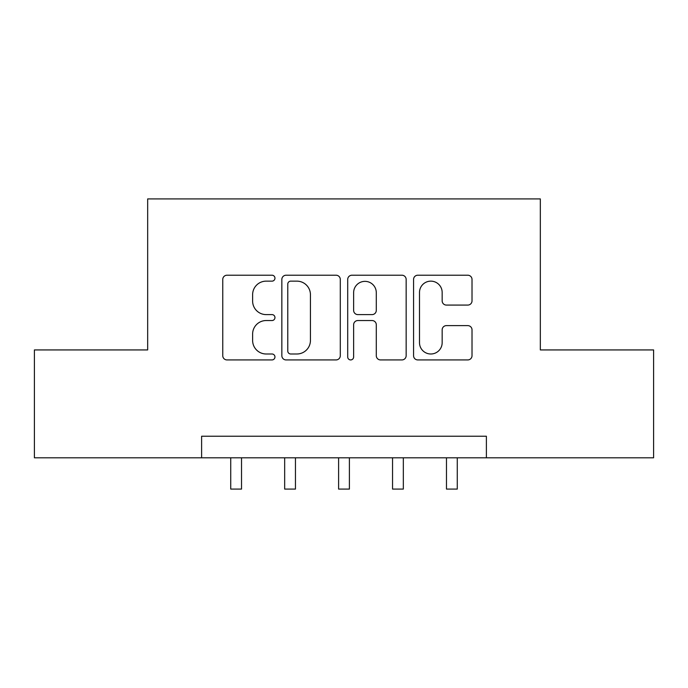 <?xml version="1.0" encoding="UTF-8"?>
<svg xmlns="http://www.w3.org/2000/svg" width="688" height="688" viewBox="0 0 688 688"><rect width="100%" height="100%" fill="white"/><g stroke="black" fill="none" stroke-linecap="round" stroke-linejoin="round"><path stroke-width="1.03" d="M274.959 278.184A2.967 2.967 0 0 0 272.001 275.217L226.997 275.217A4.231 4.231 0 0 0 222.757 279.448L222.757 355.687A4.231 4.231 0 0 0 226.997 359.927L272.001 359.927A2.967 2.967 0 0 0 274.959 356.96A2.967 2.967 0 0 0 272.001 353.993L266.17 353.993A13.554 13.554 0 0 1 252.616 340.44L252.616 334.093A13.554 13.554 0 0 1 266.17 320.539L272.001 320.539A2.967 2.967 0 0 0 274.959 317.572A2.967 2.967 0 0 0 272.001 314.605L266.17 314.605A13.554 13.554 0 0 1 252.616 301.052L252.616 294.696A13.554 13.554 0 0 1 266.17 281.143L272.001 281.143A2.967 2.967 0 0 0 274.959 278.184M467.78 305.076A4.231 4.231 0 0 0 472.02 300.837L472.02 279.448A4.231 4.231 0 0 0 467.78 275.217L417.805 275.217A4.231 4.231 0 0 0 413.565 279.448L413.565 355.687A4.231 4.231 0 0 0 417.805 359.927L467.78 359.927A4.231 4.231 0 0 0 472.02 355.687L472.02 329.853A4.231 4.231 0 0 0 467.78 325.622L446.392 325.622A4.231 4.231 0 0 0 442.16 329.853L442.16 342.667A11.326 11.326 0 0 1 430.826 353.993A11.326 11.326 0 0 1 419.499 342.667L419.499 292.477A11.326 11.326 0 0 1 430.826 281.143A11.326 11.326 0 0 1 442.16 292.477L442.16 300.837A4.231 4.231 0 0 0 446.392 305.076L467.78 305.076M201.61 457.804L34.4 457.804L34.4 349.934L147.671 349.934L147.671 198.909L540.329 198.909L540.329 349.934L653.6 349.934L653.6 457.804L486.39 457.804L486.39 436.235L201.61 436.235L201.61 457.804L486.39 457.804M340.293 279.448A4.231 4.231 0 0 0 336.062 275.217L286.079 275.217A4.231 4.231 0 0 0 281.848 279.448L281.848 355.687A4.231 4.231 0 0 0 286.079 359.927L336.062 359.927A4.231 4.231 0 0 0 340.293 355.687L340.293 279.448M351.938 275.217L401.921 275.217A4.231 4.231 0 0 1 406.152 279.448L406.152 355.687A4.231 4.231 0 0 1 401.921 359.927L380.533 359.927A4.231 4.231 0 0 1 376.293 355.687L376.293 324.77A4.231 4.231 0 0 0 372.062 320.539L357.872 320.539A4.231 4.231 0 0 0 353.632 324.77L353.632 356.96A2.967 2.967 0 0 1 350.674 359.927A2.967 2.967 0 0 1 347.707 356.96L347.707 279.448A4.231 4.231 0 0 1 351.938 275.217M290.74 281.143A2.967 2.967 0 0 0 287.773 284.11L287.773 351.035A2.967 2.967 0 0 0 290.74 353.993L296.881 353.993A13.554 13.554 0 0 0 310.434 340.44L310.434 294.696A13.554 13.554 0 0 0 296.881 281.143L290.74 281.143M376.293 292.684A11.326 11.326 0 0 0 364.967 281.358A11.326 11.326 0 0 0 353.632 292.684L353.632 310.374A4.231 4.231 0 0 0 357.872 314.605L372.062 314.605A4.231 4.231 0 0 0 376.293 310.374L376.293 292.684M230.729 457.804L230.729 489.091L241.522 489.091L241.522 457.804M284.669 457.804L284.669 489.091L295.453 489.091L295.453 457.804M338.608 457.804L338.608 489.091L349.392 489.091L349.392 457.804M392.547 457.804L392.547 489.091L403.331 489.091L403.331 457.804M446.478 457.804L446.478 489.091L457.271 489.091L457.271 457.804"/></g></svg>

